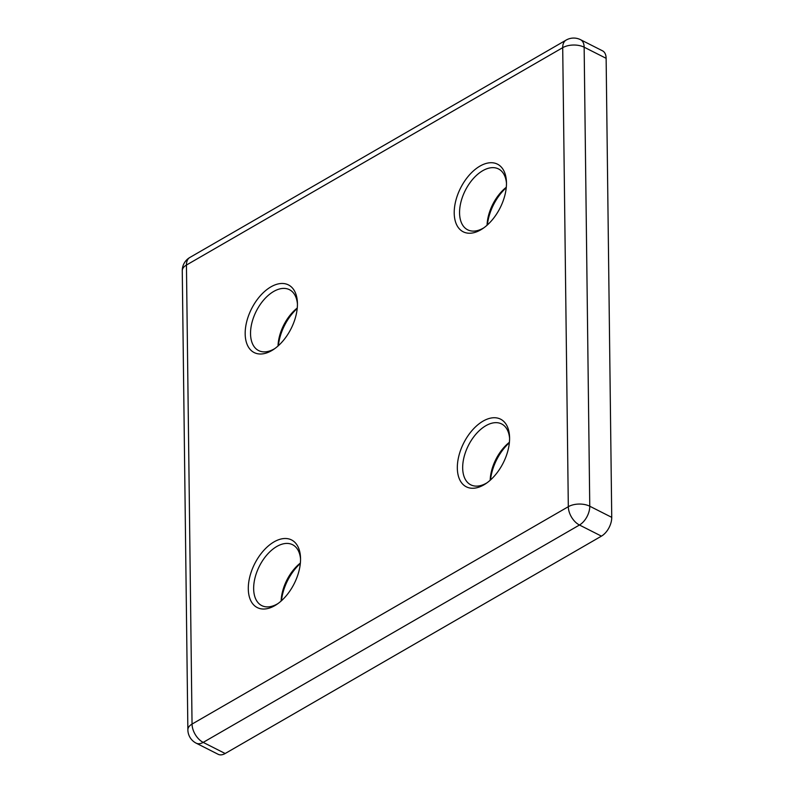 <?xml version="1.0" encoding="UTF-8"?>
<svg xmlns="http://www.w3.org/2000/svg" width="794" height="794" viewBox="0 0 794 794"><rect width="100%" height="100%" fill="white"/><g stroke="black" fill="none" stroke-linecap="round" stroke-linejoin="round"><path stroke-width="1.19" d="M506.473 182.888A37.914 22.123 116.9 0 1 482.613 228.682A37.914 22.123 116.9 0 1 454.287 215.005A37.914 22.123 116.9 0 1 478.633 166.909A37.914 22.123 116.9 0 1 506.433 181.637A37.914 22.123 116.9 0 1 506.473 182.888M245.177 333.847A37.914 22.123 -63.1 0 0 273.573 349.449A37.914 22.123 -63.1 0 0 297.403 302.405A37.914 22.123 -63.1 0 0 270.397 287.17A37.914 22.123 -63.1 0 0 245.177 333.847M509.589 437.901A37.914 22.123 116.9 0 1 485.729 483.705A37.914 22.123 116.9 0 1 457.404 470.018A37.914 22.123 116.9 0 1 481.75 421.922A37.914 22.123 116.9 0 1 509.55 436.66A37.914 22.123 116.9 0 1 509.589 437.901M248.294 588.86A37.914 22.123 -63.1 0 0 276.689 604.472A37.914 22.123 -63.1 0 0 300.509 557.428A37.914 22.123 -63.1 0 0 273.513 542.193A37.914 22.123 -63.1 0 0 248.294 588.86M487.397 224.94A37.914 22.123 116.9 0 1 506.244 187.712M297.214 308.479A37.914 22.123 -63.1 0 0 278.366 345.708M490.513 479.953A37.914 22.123 116.9 0 1 509.361 442.734M300.321 563.502A37.914 22.123 -63.1 0 0 281.473 600.721M580.553 39.7A15.165 15.165 0 0 0 566.112 40.097L189.845 257.474A15.165 15.165 0 0 0 182.263 270.794L187.87 729.825A15.165 8.208 179.3 0 1 192.049 724.078L568.315 506.701L562.708 47.67L186.441 265.047L192.049 724.078A15.165 9.181 60 0 0 203.195 742.39A15.165 8.853 116.9 0 1 196.187 743.174L218.161 754.3A15.165 8.853 -63.1 0 0 225.168 753.516L601.435 536.139A15.165 8.853 -63.1 0 0 611.737 517.351L606.13 58.319A15.165 8.853 -63.1 0 0 602.527 50.826L580.553 39.7A15.165 8.853 116.9 0 1 584.146 47.193L606.13 58.319M300.37 563.045A34.122 19.91 -63.1 0 0 281.136 601.028M300.549 558.996A34.122 19.91 -63.1 0 0 292.579 544.714A34.122 19.91 -63.1 0 0 267.241 554.52A34.122 19.91 -63.1 0 0 253.653 588.741A34.122 19.91 -63.1 0 0 261.752 605.604A34.122 19.91 -63.1 0 0 277.979 603.569M487.02 482.802A34.122 19.91 116.9 0 1 470.792 484.836A34.122 19.91 116.9 0 1 468.44 445.394A34.122 19.91 116.9 0 1 501.619 423.946A34.122 19.91 116.9 0 1 509.589 438.228M490.176 480.261A34.122 19.91 116.9 0 1 509.411 442.278M297.254 308.022A34.122 19.91 -63.1 0 0 278.019 346.015M297.432 303.973A34.122 19.91 -63.1 0 0 289.463 289.691A34.122 19.91 -63.1 0 0 264.124 299.497A34.122 19.91 -63.1 0 0 250.537 333.728A34.122 19.91 -63.1 0 0 258.636 350.581A34.122 19.91 -63.1 0 0 274.863 348.556M483.903 227.789A34.122 19.91 116.9 0 1 467.676 229.813A34.122 19.91 116.9 0 1 465.324 190.381A34.122 19.91 116.9 0 1 498.503 168.933A34.122 19.91 116.9 0 1 506.473 183.215M487.059 225.248A34.122 19.91 116.9 0 1 506.294 187.255M225.168 753.516L203.195 742.39L579.461 525.013L601.435 536.139M566.112 40.097A15.165 9.181 60 0 0 562.708 47.67A15.165 8.208 179.3 0 1 584.146 47.193L589.763 506.225A15.165 8.853 116.9 0 1 579.461 525.013A15.165 9.181 60 0 1 568.315 506.701A15.165 8.208 -0.7 0 1 589.763 506.225L611.737 517.351M189.845 257.474A15.165 9.181 60 0 0 186.441 265.047A15.165 8.208 -0.7 0 0 182.263 270.794M187.87 729.825A15.165 15.165 0 0 0 196.187 743.174"/></g></svg>
